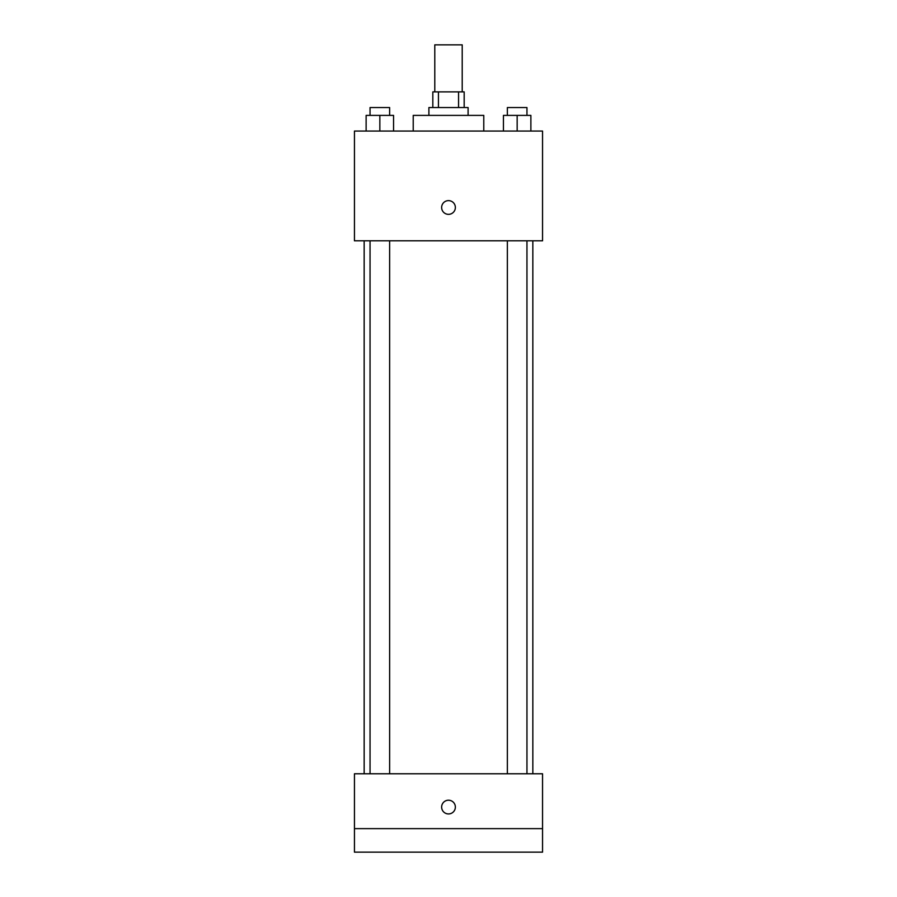 <?xml version="1.0" encoding="UTF-8"?>
<svg xmlns="http://www.w3.org/2000/svg" width="897" height="897" viewBox="0 0 897 897"><rect width="100%" height="100%" fill="white"/><g stroke="black" fill="none" stroke-linecap="round" stroke-linejoin="round"><path stroke-width="1.35" d="M462.213 91.875L462.213 44.85L434.787 44.85L434.787 91.875M438.442 107.55L438.442 91.875L432.825 91.875L432.825 107.55M438.442 91.875L464.175 91.875L464.175 107.55M458.558 107.55L458.558 91.875M428.901 115.388L428.901 107.55L468.099 107.55L468.099 115.388M483.775 131.063L483.775 115.388L413.225 115.388L413.225 131.063M354.45 131.063L542.55 131.063L542.55 240.8L354.45 240.8L354.45 131.063M448.5 214.349A6.862 6.862 0 0 1 442.557 204.056A6.862 6.862 0 0 1 454.443 204.056A6.862 6.862 0 0 1 448.5 214.349M354.45 773.775L542.55 773.775L542.55 852.15L354.45 852.15L354.45 773.775M448.5 813.938A6.862 6.862 0 0 1 442.557 803.645A6.862 6.862 0 0 1 454.443 803.645A6.862 6.862 0 0 1 448.5 813.938M354.45 828.637L542.55 828.637M503.441 131.063L503.441 115.388L530.878 115.388L530.878 131.063L530.878 115.388M517.154 131.063L517.154 115.388M526.954 115.388L526.954 107.55L507.366 107.55L507.366 115.388M366.122 131.063L366.122 115.388L393.559 115.388L393.559 131.063L393.559 115.388M379.846 131.063L379.846 115.388M389.634 115.388L389.634 107.55L370.046 107.55L370.046 115.388M532.84 773.775L532.84 240.8M364.16 773.775L364.16 240.8M507.366 240.8L507.366 773.775M526.954 240.8L526.954 773.775M389.634 773.775L389.634 240.8M370.046 773.775L370.046 240.8"/></g></svg>
